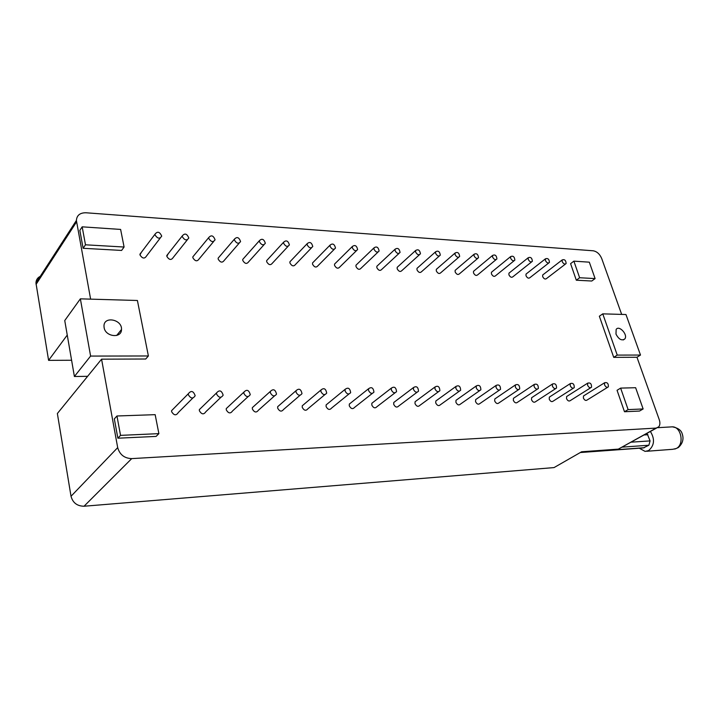 <?xml version="1.0" encoding="UTF-8"?>
<svg xmlns="http://www.w3.org/2000/svg" width="719" height="719" viewBox="0 0 719 719"><rect width="100%" height="100%" fill="white"/><g stroke="black" fill="none" stroke-linecap="round" stroke-linejoin="round"><path stroke-width="1.08" d="M650.398 431.472C655.054 439.138 654.452 445.51 648.583 450.588L645.123 451.397L639.317 448.234M580.305 452.53L643.343 447.937L648.88 445.232L622.25 447.128M647.046 433.341L650.075 440.9L648.88 445.232M613.729 357.361L617.235 355.096L602.765 313.852L599.349 316.216L613.729 357.361L636.971 357.271L659.224 419.59C660.249 422.673 660.087 425.082 658.748 426.825L656.168 428.084L131.721 458.614C124.396 458.327 119.722 454.66 117.691 447.631L101.568 359.167L145.714 359.015L148.384 355.968L90.603 356.076L80.366 298.843L137.41 300.488L148.384 355.968M90.621 299.14L76.394 220.454C76.816 215.287 80.007 212.725 85.965 212.77L593.202 250.787C596.941 251.488 599.781 254.068 601.704 258.516L621.665 314.401M656.168 428.084L618.358 449.114L581.626 451.775L554.052 467.584L84.042 506.23C77.14 506.122 72.799 502.806 71.019 496.263L57.367 413.515L101.568 359.167M618.358 449.114L656.582 428.039M620.632 388.107L617.055 390.3L624.487 411.735L639.497 411.061L643.137 408.958L635.632 387.712L620.632 388.107L628.109 409.605L643.137 408.958M584.304 395.468L583.504 395.971L583.379 398.038C584.547 400.303 585.805 400.95 587.171 399.98L607.573 387.334M567.48 395.998L566.635 396.529L566.509 398.596C567.704 400.914 568.999 401.562 570.401 400.537L590.676 387.775M550.251 396.537L549.352 397.113L549.226 399.171C550.448 401.544 551.779 402.182 553.217 401.094L573.349 388.224M532.581 397.086L531.629 397.715L531.503 399.755C532.761 402.182 534.127 402.82 535.601 401.669L555.58 388.682M514.462 397.652L513.447 398.326L513.33 400.357C514.615 402.847 516.017 403.476 517.536 402.254L537.345 389.15M495.867 398.236L494.798 398.964L494.681 400.977C496.011 403.53 497.449 404.159 499.004 402.856L518.624 389.635M476.796 398.829L475.654 399.62L475.547 401.615C476.913 404.231 478.396 404.851 479.995 403.467L499.408 390.129M457.212 399.449L456.008 400.303L455.9 402.263C457.311 404.95 458.83 405.561 460.475 404.087L479.663 390.642M437.107 400.079L435.822 401.004L435.723 402.937C437.179 405.687 438.752 406.289 440.432 404.725L459.378 391.163M416.445 400.726L415.088 401.732L414.998 403.62C416.499 406.451 418.116 407.035 419.851 405.363L438.518 391.702M395.216 401.391L393.769 402.478L393.697 404.33C395.252 407.242 396.924 407.808 398.694 406.028L417.074 392.259M373.395 402.074L371.858 403.26L371.795 405.058C373.413 408.05 375.138 408.599 376.954 406.693L395.019 392.826M350.944 402.775L349.326 404.069L349.272 405.804C350.962 408.886 352.732 409.417 354.593 407.376L372.307 393.41M327.855 403.494L326.129 404.905L326.093 406.568C327.855 409.749 329.688 410.252 331.585 408.068L348.94 394.012M304.083 404.24L302.259 405.777L302.241 407.358C304.074 410.639 305.97 411.115 307.903 408.778L324.862 394.641M279.601 405.013L277.678 406.684L277.669 408.176C279.601 411.556 281.551 411.996 283.529 409.497L300.057 395.279M254.382 405.804L252.351 407.628L252.36 409.012C254.382 412.499 256.404 412.913 258.409 410.234L274.487 395.935M228.381 406.612L226.251 408.599L226.278 409.884C228.399 413.479 230.484 413.847 232.525 410.98L248.109 396.618M201.572 407.457L199.343 409.623L199.379 410.774C201.617 414.486 203.774 414.809 205.841 411.744L220.904 397.319M158.881 433.638L156.086 436.415L117.862 438.204L114.321 418.889L116.963 415.986L155.16 414.665L158.881 433.638L120.531 435.372L116.963 415.986M173.908 408.329L171.58 410.675L171.625 411.69C173.989 415.528 176.218 415.798 178.303 412.526L192.818 398.038M595.098 278.586L591.764 281.021L576.314 280.212L570.589 263.657L573.879 261.15L589.319 262.174L595.098 278.586L579.64 277.741L573.879 261.15M543.411 274.424L542.701 274.973L542.674 276.635C543.932 278.954 545.236 279.583 546.566 278.523L565.422 264.089M526.766 273.508L526.02 274.092L525.993 275.737C527.288 278.1 528.618 278.729 529.984 277.615L548.705 263.019M509.717 272.564L508.944 273.184L508.908 274.82C510.238 277.237 511.604 277.858 512.998 276.689L531.584 261.923M492.263 271.593L491.445 272.258L491.419 273.876C492.776 276.348 494.178 276.968 495.607 275.728L514.049 260.799M474.369 270.605L473.515 271.315L473.497 272.905C474.891 275.44 476.329 276.051 477.793 274.748L496.065 259.649M456.044 269.589L455.145 270.353L455.127 271.917C456.565 274.505 458.039 275.116 459.531 273.741L477.632 258.472M437.251 268.547L436.316 269.364L436.298 270.901C437.781 273.553 439.291 274.155 440.819 272.699L458.731 257.258M417.982 267.486L416.993 268.358L416.984 269.859C418.512 272.573 420.067 273.166 421.631 271.629L439.327 256.018M398.209 266.389L397.185 267.324L397.176 268.798C398.757 271.575 400.348 272.159 401.948 270.533L419.429 254.742M377.924 265.266L376.855 266.273L376.855 267.702C378.482 270.551 380.117 271.117 381.753 269.409L398.991 253.439M357.1 264.116L355.977 265.194L355.986 266.569C357.676 269.499 359.356 270.056 361.028 268.241L378.005 252.09M335.71 262.938L334.551 264.089L334.56 265.419C336.312 268.421 338.038 268.96 339.745 267.046L356.444 250.706M313.745 261.725L312.531 262.956L312.549 264.233C314.365 267.315 316.144 267.836 317.888 265.805L334.29 249.286M291.168 260.485L289.91 261.806L289.937 263.01C291.815 266.174 293.649 266.686 295.428 264.538L311.516 247.821M267.962 259.208L266.659 260.62L266.695 261.761C268.645 265.005 270.533 265.5 272.339 263.226L288.085 246.32M244.092 257.887L242.743 259.406L242.779 260.467C244.82 263.81 246.761 264.277 248.594 261.869L263.99 244.766M219.529 256.539L218.145 258.157L218.19 259.146C220.311 262.57 222.306 263.019 224.175 260.476L239.184 243.166M194.247 255.155L192.827 256.881L192.872 257.779C195.092 261.303 197.15 261.725 199.046 259.029L213.642 241.521M168.21 253.726L166.817 256.377C169.127 259.999 171.239 260.386 173.162 257.546L187.326 239.822M141.391 252.261L139.962 254.93C142.389 258.651 144.564 259.011 146.505 256.009L160.22 238.07M124.09 247.03L121.61 250.437L83.116 248.289L79.845 230.386L82.173 226.836L120.621 229.424L124.09 247.03L85.48 244.802L82.173 226.836M602.765 313.852L625.961 314.527L640.494 355.051L617.235 355.096M636.971 357.271L640.494 355.051M71.594 360.255L48.595 360.354L35.95 282.998C36.13 279.412 38.017 277.004 41.63 275.79M48.595 360.354L67.253 335.063M87.61 376.325L74.399 376.495L64.746 320.557L80.366 298.843M74.399 376.495L90.603 356.076M624.487 411.735L628.109 409.605M604.526 384.836C605.731 387.146 607.007 387.811 608.364 386.84C608.517 383.497 607.267 382.131 604.625 382.742L604.526 384.836M587.585 385.24C588.807 387.604 590.119 388.269 591.521 387.244C591.638 383.82 590.362 382.454 587.684 383.155L587.585 385.24M570.203 385.654C571.461 388.071 572.809 388.736 574.247 387.649C574.337 384.153 573.025 382.796 570.311 383.578L570.203 385.654M552.381 386.085C553.675 388.557 555.05 389.213 556.524 388.062C556.587 384.485 555.239 383.137 552.48 384.009L552.381 386.085M534.091 386.516C535.412 389.051 536.832 389.707 538.351 388.485C538.369 384.827 536.976 383.488 534.19 384.458L534.091 386.516M515.316 386.966C516.673 389.572 518.138 390.219 519.693 388.916C519.666 385.177 518.237 383.847 515.415 384.926L515.316 386.966M496.038 387.424C497.44 390.093 498.941 390.741 500.541 389.347C500.46 385.528 498.986 384.216 496.128 385.411L496.038 387.424M476.23 387.901C477.677 390.642 479.222 391.271 480.867 389.797C480.723 385.887 479.205 384.593 476.32 385.914L476.23 387.901M455.882 388.386C457.374 391.199 458.974 391.819 460.654 390.246C460.448 386.256 458.875 384.98 455.963 386.427L455.882 388.386M434.959 388.889C436.514 391.783 438.15 392.385 439.884 390.705C439.597 386.624 437.979 385.375 435.031 386.966L434.959 388.889M413.452 389.401C415.061 392.376 416.75 392.969 418.521 391.172C418.143 387.002 416.472 385.788 413.515 387.532L413.452 389.401M391.316 389.932C392.987 392.996 394.731 393.563 396.546 391.648C396.079 387.388 394.345 386.211 391.37 388.107L391.316 389.932M368.541 390.48C370.276 393.635 372.083 394.183 373.943 392.125C373.359 387.784 371.57 386.651 368.577 388.718L368.541 390.48M345.093 391.037C346.9 394.291 348.76 394.812 350.665 392.619C349.955 388.188 348.104 387.101 345.111 389.347L345.093 391.037M320.935 391.612C322.831 394.965 324.745 395.468 326.696 393.113C325.842 388.602 323.927 387.568 320.944 390.004L320.935 391.612M296.039 392.206C298.026 395.666 300.012 396.133 301.989 393.617C300.991 389.033 299.005 388.053 296.039 390.687L296.039 392.206M270.371 392.826C272.456 396.394 274.505 396.825 276.527 394.12C275.359 389.473 273.301 388.566 270.353 391.406L270.371 392.826M243.903 393.455C246.096 397.14 248.208 397.535 250.257 394.641C248.9 389.923 246.779 389.096 243.867 392.152L243.903 393.455M216.581 394.111C218.891 397.913 221.084 398.263 223.151 395.162C221.596 390.399 219.394 389.653 216.536 392.934L216.581 394.111M117.862 438.204L120.531 435.372M188.369 394.785C190.805 398.703 193.078 399.009 195.173 395.693C193.393 390.893 191.11 390.237 188.324 393.742L188.369 394.785M576.314 280.212L579.64 277.741M562.186 261.599C563.48 263.954 564.792 264.601 566.123 263.549C565.916 260.332 564.613 259.119 562.195 259.918L562.186 261.599M545.415 260.503C546.737 262.902 548.085 263.558 549.442 262.444C549.199 259.164 547.86 257.959 545.424 258.831L545.415 260.503M528.231 259.379C529.588 261.833 530.973 262.48 532.366 261.312C532.078 257.959 530.703 256.764 528.24 257.726L528.231 259.379M510.616 258.22C512.018 260.736 513.429 261.383 514.858 260.143C514.525 256.728 513.123 255.551 510.634 256.593L510.616 258.22M492.569 257.043C494.007 259.613 495.454 260.251 496.919 258.948C496.541 255.47 495.094 254.292 492.578 255.434L492.569 257.043M474.064 255.829C475.547 258.463 477.03 259.092 478.521 257.717C478.09 254.175 476.607 253.016 474.073 254.247L474.064 255.829M455.082 254.589C456.601 257.285 458.129 257.905 459.666 256.458C459.171 252.836 457.644 251.695 455.082 253.034L455.082 254.589M435.606 253.313C437.179 256.081 438.743 256.692 440.307 255.155C439.749 251.47 438.177 250.347 435.606 251.785L435.606 253.313M415.618 252.001C417.236 254.841 418.844 255.443 420.453 253.816C419.815 250.068 418.197 248.963 415.609 250.518L415.618 252.001M395.091 250.661C396.762 253.564 398.425 254.158 400.061 252.441C399.342 248.621 397.688 247.543 395.082 249.214L395.091 250.661M374.015 249.277C375.749 252.261 377.448 252.845 379.12 251.03C378.32 247.138 376.612 246.087 373.997 247.875L374.015 249.277M352.355 247.857C354.152 250.922 355.905 251.488 357.613 249.565C356.714 245.61 354.952 244.595 352.328 246.509L352.355 247.857M330.093 246.401C331.953 249.547 333.76 250.095 335.503 248.064C334.497 244.038 332.69 243.058 330.066 245.107L330.093 246.401M307.211 244.9C309.134 248.127 310.994 248.666 312.774 246.509C311.66 242.429 309.79 241.485 307.166 243.678L307.211 244.9M283.663 243.364C285.668 246.68 287.582 247.192 289.398 244.909C288.157 240.766 286.225 239.867 283.619 242.204L283.663 243.364M259.433 241.773C261.527 245.179 263.496 245.682 265.338 243.265C263.963 239.059 261.977 238.205 259.388 240.694L259.433 241.773M234.493 240.137C236.668 243.642 238.699 244.118 240.577 241.557C239.059 237.297 237.009 236.497 234.439 239.139L234.493 240.137M208.807 238.456C211.08 242.06 213.166 242.51 215.071 239.804C213.399 235.49 211.296 234.745 208.753 237.54L208.807 238.456M182.338 236.722C184.711 240.425 186.868 240.847 188.8 237.989C186.958 233.63 184.792 232.938 182.284 235.904L182.338 236.722M155.052 234.933C157.542 238.744 159.762 239.139 161.712 236.111C159.699 231.716 157.461 231.087 154.998 234.223L155.052 234.933M83.116 248.289L85.48 244.802M615.985 334.092L616.147 329.455C619.014 324.772 628.172 334.73 624.856 338.91C621.764 341.031 618.807 339.422 615.985 334.092M104.111 327.576L103.985 326.093C103.788 315.731 122.329 319.443 121.493 329.5C121.646 338.649 105.414 336.959 104.111 327.576M670.872 426.924L672.418 426.834C681.414 426.727 684.551 444.809 676.22 448.512L672.75 449.303L646.705 451.271M657.651 427.688L672.418 426.834C677.927 427.922 681.172 430.205 682.151 433.665C684.012 438.887 682.735 443.515 678.332 447.551L674.817 449.069M647.909 434.725L644.125 434.959M650.075 440.9L631.147 442.176M580.637 452.341L644.35 447.703M117.691 447.631L71.019 496.263M131.721 458.614L84.042 506.23M76.538 221.919L36.067 284.391M76.394 220.454L35.95 282.998M604.625 382.742L583.504 395.971M587.684 383.155L566.635 396.529M570.311 383.578L549.352 397.113M552.48 384.009L531.629 397.715M534.19 384.458L513.447 398.326M515.415 384.926L494.798 398.964M496.128 385.411L475.654 399.62M476.32 385.914L456.008 400.303M455.963 386.427L435.822 401.004M435.031 386.966L415.088 401.732M413.515 387.532L393.769 402.478M391.37 388.107L371.858 403.26M368.577 388.718L349.326 404.069M345.111 389.347L326.129 404.905M320.944 390.004L302.259 405.777M296.039 390.687L277.678 406.684M270.353 391.406L252.351 407.628M243.867 392.152L226.251 408.599M216.536 392.934L199.343 409.623M188.324 393.742L171.58 410.675M562.195 259.918L542.701 274.973M545.424 258.831L526.02 274.092M528.24 257.726L508.944 273.184M510.634 256.593L491.445 272.258M492.578 255.434L473.515 271.315M474.073 254.247L455.145 270.353M455.082 253.034L436.316 269.364M435.606 251.785L416.993 268.358M415.609 250.518L397.185 267.324M395.082 249.214L376.855 266.273M373.997 247.875L355.977 265.194M352.328 246.509L334.551 264.089M330.066 245.107L312.531 262.956M307.166 243.678L289.91 261.806M283.619 242.204L266.659 260.62M259.388 240.694L242.743 259.406M234.439 239.139L218.145 258.157M208.753 237.54L192.827 256.881M182.284 235.904L166.763 255.569M154.998 234.223L139.917 254.22M624.856 338.91L623.283 339.943M121.493 329.5L116.676 335.467"/></g></svg>
